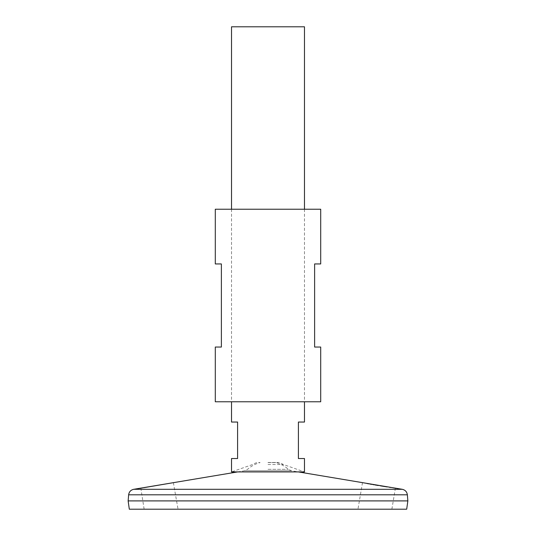<?xml version="1.0" encoding="UTF-8"?>
<svg xmlns="http://www.w3.org/2000/svg" width="536" height="536" viewBox="0 0 536 536"><rect width="100%" height="100%" fill="white"/><g stroke="black" fill="none" stroke-linecap="round" stroke-linejoin="round"><path stroke-width="0.4" stroke-dasharray="2.68 2.01" d="M215.298 209.221L320.702 209.221M215.298 401.772L320.702 401.772M215.298 347.047L221.381 347.047L221.381 263.947L215.298 263.947M320.702 263.947L314.619 263.947L314.619 347.047L320.702 347.047M173.383 482.675L178.039 509.2L144.13 509.2L178.039 509.2M144.13 509.2L140.841 488.122M141.296 488.055L141.866 487.968M142.563 487.867L143.889 487.673M367.106 483.532L362.832 482.715M362.49 482.648L357.961 509.2L391.87 509.2L357.961 509.2M391.87 509.2L395.394 488.155L394.349 488.001M393.458 487.867L390.818 487.479M389.37 487.258L387.119 486.916M380.486 485.864L378.275 485.495M375.033 484.953L374.188 484.805M372.875 484.578L371.803 484.39M369.86 484.042L368.828 483.854M128.144 500.892L407.856 500.892M268 500.892L407.836 500.892L268 500.892M128.144 500.912L407.856 500.912M129.31 509.2L406.69 509.2M268 469.302L288.381 469.302L268 469.302M268 462.581L275.899 462.581L268 462.581M268 462.474L278.921 462.474L268 462.474M268 464.524L283.397 464.524L268 464.524M237.656 471.915L244.584 470.755L247.619 469.302A30.666 30.666 0 0 1 260.101 462.581L257.079 462.474A31.684 31.684 0 0 0 252.603 464.524L231.519 471.915L304.481 471.915L283.397 464.524A31.684 31.684 0 0 0 278.921 462.474L275.899 462.581A30.666 30.666 0 0 1 288.381 469.302L291.416 470.755L244.584 470.755L291.416 470.755L298.344 471.915M231.519 26.8L304.481 26.8M231.519 458.528L237.595 458.528L237.595 422.046L231.519 422.046M304.481 422.046L298.405 422.046L298.405 458.528L304.481 458.528M133.699 489.308L402.302 489.308M128.64 494.808L407.36 494.808M231.519 209.221L231.519 401.772M304.481 209.221L304.481 401.772"/><path stroke-width="0.8" d="M320.702 209.221L215.298 209.221L215.298 263.947L221.381 263.947L221.381 347.047L215.298 347.047L215.298 401.772L320.702 401.772L320.702 347.047L314.619 347.047L314.619 263.947L320.702 263.947L320.702 209.221M143.889 487.673L173.383 482.675M237.656 471.915L133.699 489.308L402.302 489.308L298.344 471.915M140.841 488.122L141.296 488.055M141.866 487.968L142.563 487.867M362.832 482.715L362.49 482.648M394.349 488.001L393.458 487.867M390.818 487.479L389.37 487.258M387.119 486.916L380.486 485.864M378.275 485.495L375.033 484.953M374.188 484.805L372.875 484.578M371.803 484.39L369.86 484.042M368.828 483.854L367.106 483.532M128.64 494.808L407.36 494.808L407.856 500.892L128.144 500.892L128.64 494.808C129.076 491.827 130.757 489.991 133.699 489.308M407.856 500.912L128.144 500.912L129.31 509.2L406.69 509.2L407.856 500.912M304.481 401.772L304.481 422.046L298.405 422.046L298.405 458.528L304.481 458.528L304.481 471.915L231.519 471.915L231.519 458.528L237.595 458.528L237.595 422.046L231.519 422.046L231.519 401.772M304.481 209.221L304.481 26.8L231.519 26.8L231.519 209.221M407.36 494.808C406.925 491.827 405.243 489.991 402.302 489.308"/></g></svg>
